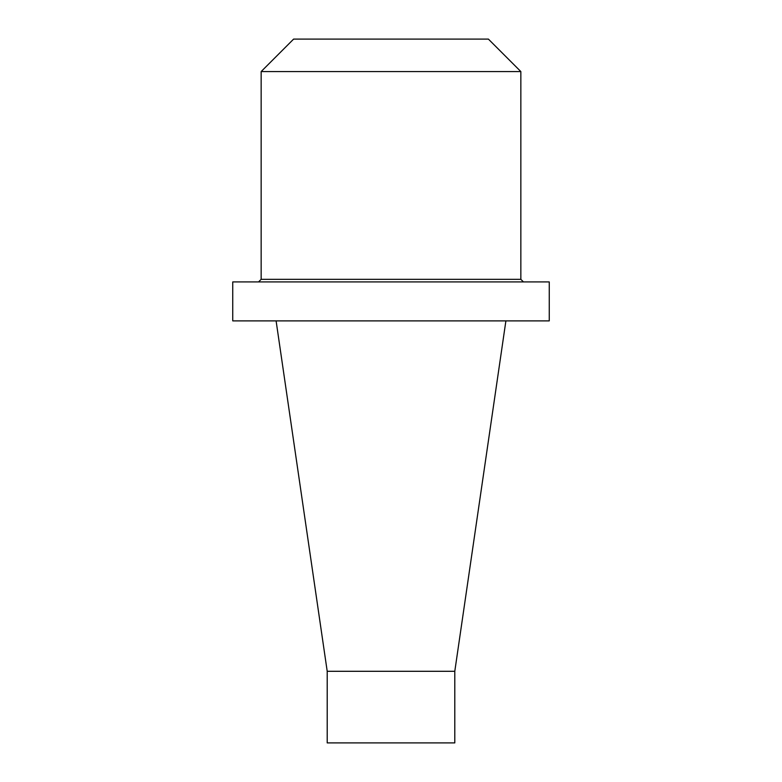 <?xml version="1.0" encoding="UTF-8"?>
<svg xmlns="http://www.w3.org/2000/svg" width="782" height="782" viewBox="0 0 782 782"><rect width="100%" height="100%" fill="white"/><g stroke="black" fill="none" stroke-linecap="round" stroke-linejoin="round"><path stroke-width="1.17" d="M232.743 320.884L549.257 320.884L549.257 281.921L232.743 281.921L232.743 320.884M488.388 39.1L293.612 39.1L261.149 71.563L520.851 71.563L488.388 39.1M327.208 671.298L327.208 742.9L454.792 742.9L454.792 671.298L327.208 671.298L276.105 320.884M261.149 71.563L261.149 279.33L520.851 279.33L520.851 71.563M520.851 279.33L523.451 281.921M261.149 279.33L258.549 281.921M454.792 671.298L505.895 320.884"/></g></svg>
